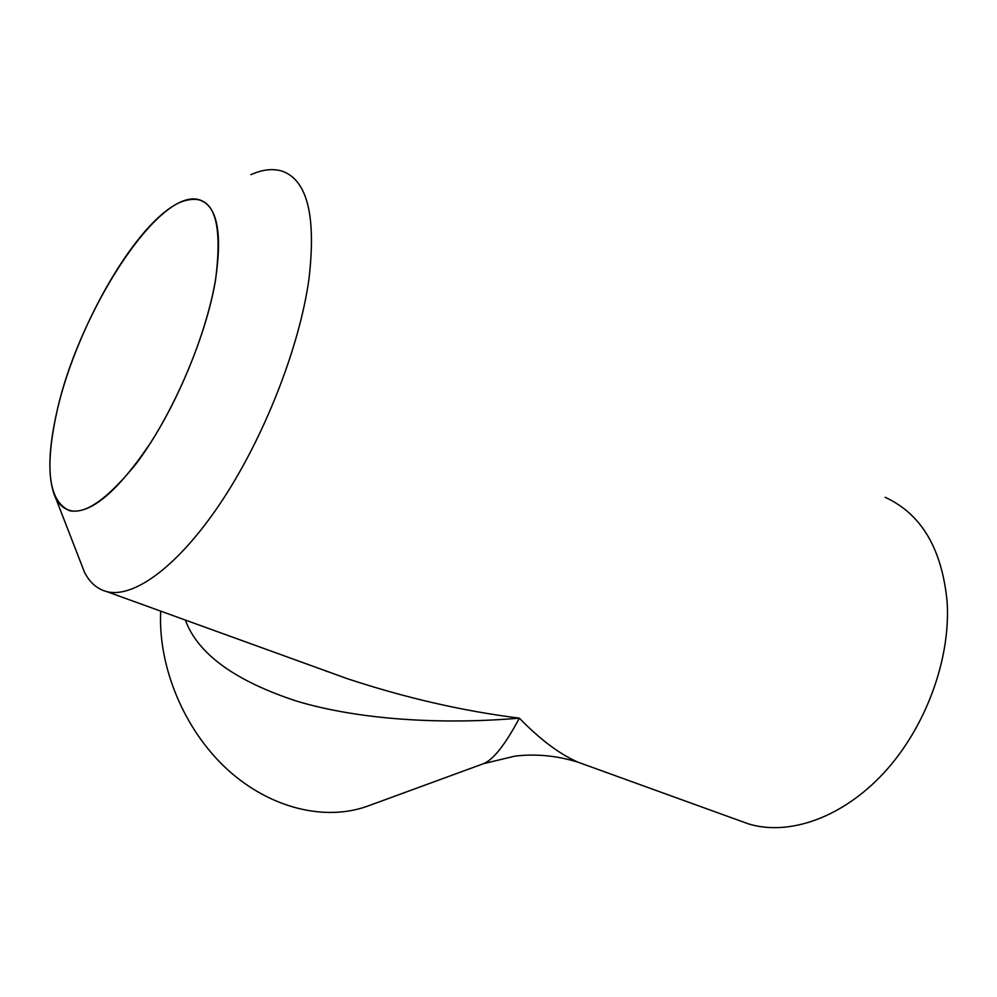 <?xml version="1.0" encoding="UTF-8"?>
<svg xmlns="http://www.w3.org/2000/svg" width="997" height="997" viewBox="0 0 997 997"><rect width="100%" height="100%" fill="white"/><g stroke="black" fill="none" stroke-linecap="round" stroke-linejoin="round"><path stroke-width="1.5" d="M160.679 611.124C157.987 667.118 184.295 729.978 227.266 769.348C270.324 808.692 325.57 821.615 368.08 805.962L483.533 763.677C493.403 759.664 505.342 744.485 519.362 718.152C441.123 724.881 358.895 719.722 297.081 701.265C235.03 680.963 197.78 653.895 185.33 620.059M739.575 820.681L748.411 823.871C788.565 836.184 841.842 818.188 883.678 773.099C925.44 728.034 950.764 659.503 947.15 602.126C942.09 548.898 921.427 513.953 885.149 497.304M55.62 417.556C47.806 454.532 47.968 481.725 56.131 499.136C70.887 523.001 97.507 511.262 136.003 463.954C171.771 416.709 205.694 338.482 215.489 280.356C223.777 216.212 212.099 190.153 180.469 202.192C135.48 221.533 72.993 332.437 55.62 417.556M250.883 174.674C262.772 169.365 273.377 168.269 282.724 171.359C307.512 180.644 316.261 216.573 308.945 279.16C299.474 347.292 264.031 437.608 221.272 501.89C178.438 566.284 133.723 598.611 106.754 591.607C97.183 589.077 89.742 582.597 84.446 572.166L79.573 559.616M215.414 280.419C222.518 233.173 217.371 206.367 199.961 199.998C158.71 185.641 75.373 317.569 55.682 417.506C44.728 470.883 49.439 501.977 69.815 510.788C90.602 514.39 117.397 491.907 150.211 443.366C180.694 396.071 206.878 330.493 215.414 280.419M318.791 668.364L346.944 678.558C405.281 697.85 462.758 711.048 519.362 718.152C539.963 739.413 559.541 754.106 578.11 762.231L587.021 765.459M327.19 671.405L326.144 671.243M56.131 499.136L84.446 572.166M199.961 199.998L205.382 202.79M106.754 591.607L346.931 678.546M483.62 763.64L514.888 756.137C535.788 753.607 556.862 755.639 578.11 762.231L748.411 823.871M318.517 668.264L346.944 678.558"/></g></svg>
